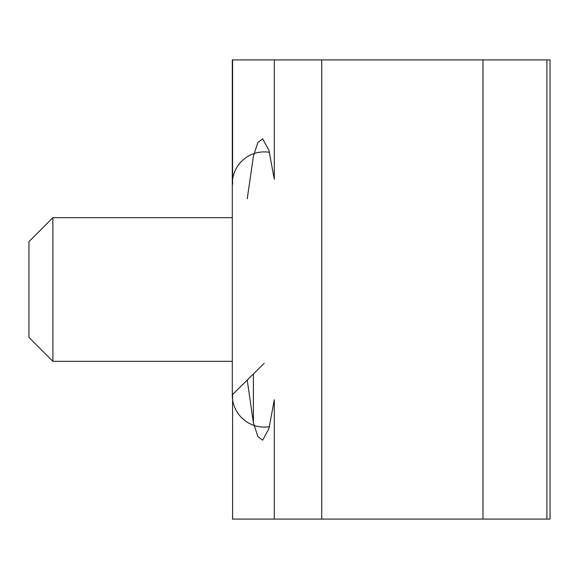 <?xml version="1.0" encoding="UTF-8"?>
<svg xmlns="http://www.w3.org/2000/svg" width="579" height="579" viewBox="0 0 579 579"><rect width="100%" height="100%" fill="white"/><g stroke="black" fill="none" stroke-linecap="round" stroke-linejoin="round"><path stroke-width="0.87" d="M550.05 519.088L550.05 59.912L550.05 519.088L482.987 519.088L482.987 59.912L232.295 59.912L232.295 183.833A31.932 31.932 90 0 1 269.496 152.335M550.05 59.912L482.987 59.912M482.987 519.088L274.308 519.088L274.308 399.727L268.924 428.721L262.605 440.192L257.865 436.486L253.399 422.793L247.247 380.215M321.743 519.088L321.743 59.912M247.247 198.785L253.399 156.207L257.85 142.543L262.605 138.808L268.917 150.243L274.308 179.273L274.308 59.912M274.308 519.088L232.295 519.088M28.95 241.609L52.892 217.668L52.892 361.332L28.95 337.391L28.95 241.609L28.95 313.442M264.227 363.243L232.975 394.111L232.295 392.794L232.295 184.165M232.295 395.168L232.295 395.168A31.932 31.932 -90 0 0 269.496 426.665M546.902 519.088L546.902 59.912M253.399 422.793L253.399 374.063M232.592 519.088L232.592 394.871M232.592 184.129L232.592 59.912M232.295 188.732L232.295 186.966M232.295 185.164L232.295 184.1M232.295 217.668L52.892 217.668M232.295 361.332L52.892 361.332M232.295 393.981L232.295 394.892"/></g></svg>
